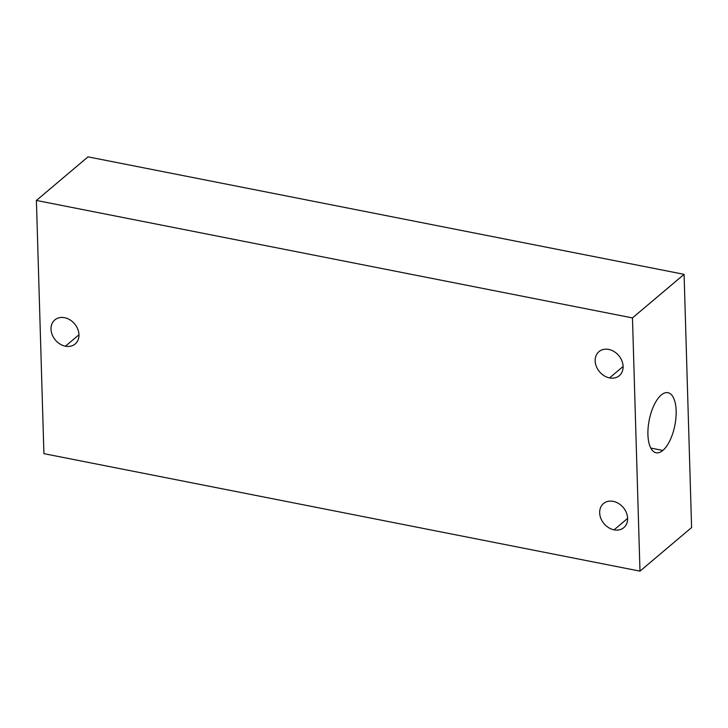 <?xml version="1.0" encoding="UTF-8"?>
<svg xmlns="http://www.w3.org/2000/svg" width="728" height="728" viewBox="0 0 728 728"><rect width="100%" height="100%" fill="white"/><g stroke="black" fill="none" stroke-linecap="round" stroke-linejoin="round"><path stroke-width="1.09" d="M632.468 317.918L639.985 571.143L43.917 453.662L36.4 200.446L632.468 317.918L639.985 571.143L691.6 527.554L684.083 274.338L632.468 317.918L684.083 274.338L88.015 156.857L36.4 200.446L632.468 317.918M64.574 317.708A15.752 12.558 -130.2 0 0 51.024 329.192A15.752 12.558 -130.2 0 0 65.42 346.191A15.752 12.558 -130.2 0 0 78.961 334.698A15.752 12.558 -130.2 0 0 64.574 317.708A15.752 12.558 -130.2 0 0 54.837 319.92A15.752 12.558 -130.2 0 0 52.243 334.844A15.752 12.558 -130.2 0 0 65.42 346.191L78.97 334.753L65.42 346.191A15.752 12.558 -130.2 0 0 75.157 343.98A15.752 12.558 -130.2 0 0 77.741 329.056A15.752 12.558 -130.2 0 0 64.574 317.708M613.222 501.355A15.752 12.558 -130.2 0 0 599.672 512.849A15.752 12.558 -130.2 0 0 614.068 529.847A15.752 12.558 -130.2 0 0 627.618 518.354A15.752 12.558 -130.2 0 0 613.222 501.355A15.752 12.558 -130.2 0 0 603.485 503.567A15.752 12.558 -130.2 0 0 600.891 518.5A15.752 12.558 -130.2 0 0 614.068 529.847L627.618 518.409L614.068 529.847A15.752 12.558 -130.2 0 0 623.805 527.636A15.752 12.558 -130.2 0 0 626.399 512.712A15.752 12.558 -130.2 0 0 613.222 501.355M608.717 349.422A15.752 12.558 -130.2 0 0 595.167 360.915A15.752 12.558 -130.2 0 0 609.554 377.914A15.752 12.558 -130.2 0 0 623.104 366.421A15.752 12.558 -130.2 0 0 608.717 349.422A15.752 12.558 -130.2 0 0 598.971 351.633A15.752 12.558 -130.2 0 0 596.387 366.566A15.752 12.558 -130.2 0 0 609.554 377.914L623.104 366.475L609.554 377.914A15.752 12.558 -130.2 0 0 619.3 375.703A15.752 12.558 -130.2 0 0 621.885 360.769A15.752 12.558 -130.2 0 0 608.717 349.422M661.215 395.04A30.622 13.086 -78.9 0 1 676.148 410.82A30.622 13.086 -78.9 0 1 662.853 450.432A30.622 13.086 -78.9 0 1 647.92 434.652A30.622 13.086 -78.9 0 1 661.215 395.04A30.622 13.086 101.1 0 0 648.148 427.573A30.622 13.086 101.1 0 0 656.11 452.78A30.622 13.086 101.1 0 0 662.853 450.432L650.768 448.048L662.853 450.432A30.622 13.086 101.1 0 0 675.93 417.899A30.622 13.086 101.1 0 0 667.958 392.692A30.622 13.086 101.1 0 0 661.215 395.04M43.917 453.662L36.4 200.446L88.015 156.857L684.083 274.338L691.6 527.554L639.985 571.143L43.917 453.662"/></g></svg>
